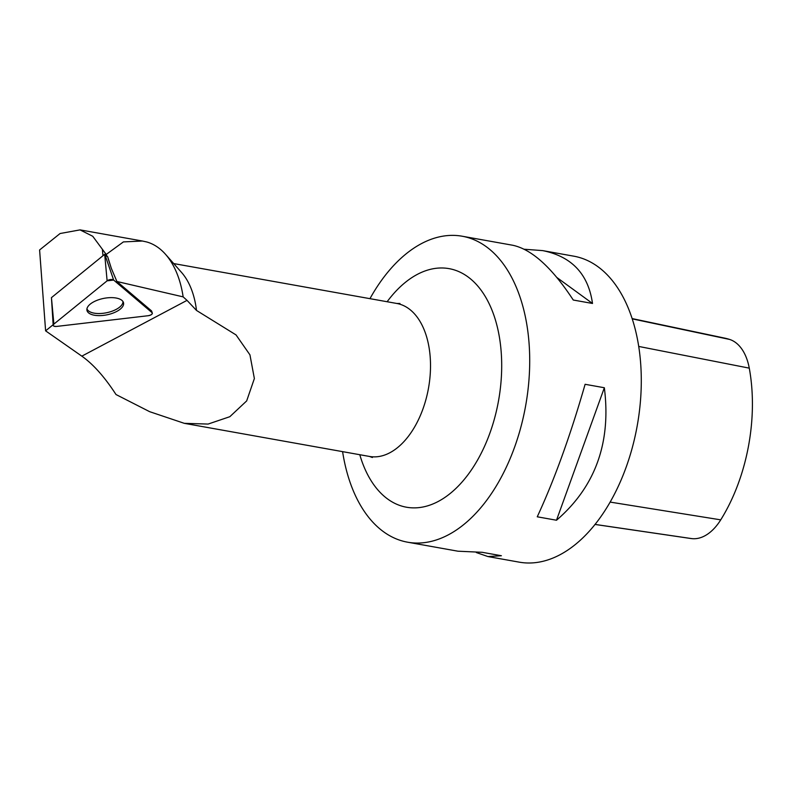 <?xml version="1.0" encoding="UTF-8"?>
<svg xmlns="http://www.w3.org/2000/svg" width="792" height="792" viewBox="0 0 792 792"><rect width="100%" height="100%" fill="white"/><g stroke="black" fill="none" stroke-linecap="round" stroke-linejoin="round"><path stroke-width="1.19" d="M51.46 297.624L104.692 254.331L107.306 256.648M152.014 312.622L113.662 280.071A3.851 1.732 168.6 0 0 107.118 280.833L53.886 324.096A3.851 1.732 168.6 0 0 53.183 325.274A3.851 1.732 168.6 0 0 56.618 326.423L148.213 315.711A3.851 1.732 168.6 0 0 152.311 313.038A3.851 1.732 168.6 0 0 152.014 312.622L151.371 310.761L116.899 281.497L183.15 296.871L187.021 300.366L81.833 356.152L45.609 330.848L39.6 249.965L60.083 233.521L80.012 229.888L92.743 236.273L106.207 254.45L123.404 241.906L142.451 241.025L80.012 229.868M106.969 297.881A18.671 8.375 168.6 0 0 86.902 310.038A18.671 8.375 168.6 0 0 103.534 315.374A18.671 8.375 168.6 0 0 123.483 302.643A18.671 8.375 168.6 0 0 106.969 297.881M53.153 324.73L45.609 330.848M152.311 313.038L151.648 311.147A3.584 1.604 168.6 0 0 151.371 310.761M142.451 241.025L146.797 241.986A94.377 56.004 100.1 0 1 165.498 254.282L181.586 272.488A77.705 46.114 100.1 0 1 196.238 308.385A77.705 46.114 100.1 0 1 196.505 310.444L236.046 334.927L249.945 354.856L254.371 378.556L246.668 400.92L229.828 416.701L208.108 424.067L184.308 423.334L149.658 411.682L116.008 394.535C104.653 377.032 93.258 364.241 81.833 356.152M165.498 254.282A94.377 56.004 100.1 0 1 183.15 296.871M196.505 310.444L187.021 300.366M116.899 281.497L111.326 268.349L107.692 256.737M107.138 256.291L106.207 254.45M369.953 298.663A155.4 92.219 100.1 0 1 462.241 236.234A155.4 92.219 100.1 0 1 527.581 329.482A155.4 92.219 100.1 0 1 407.533 542.183A155.4 92.219 100.1 0 1 342.589 451.638M462.241 236.234L512.672 245.243C531.769 249.302 551.965 267.557 573.269 300.029L592.505 303.465C588.317 274.052 571.695 256.44 542.639 250.609L573.834 256.182A155.4 92.219 100.1 0 1 639.164 349.44A155.4 92.219 100.1 0 1 519.116 562.132L487.931 556.558L501.395 555.736L482.16 552.301L457.964 551.202L407.533 542.183M476.358 552.559L487.931 556.558M542.639 250.609L524.245 249.242M537.253 516.8L556.499 520.235C595.327 486.813 611.276 442.639 604.346 387.743L585.11 384.298C570.458 435.343 554.499 479.507 537.253 516.8M632.145 318.582L724.739 338.135A141.055 83.704 100.1 0 1 729.61 339.431A53.638 31.828 100.1 0 1 749.272 368.141A141.055 83.704 100.1 0 1 720.73 519.849A53.638 31.828 100.1 0 1 691.891 538.629A141.055 83.704 100.1 0 1 690.05 538.392L594.96 524.433M592.505 303.465L556.954 277.566M556.499 520.235L604.346 387.743M108.138 258.499L111.326 268.349M86.952 308.791A18.404 8.247 168.6 0 0 94.119 313.147A18.404 8.247 168.6 0 0 113.276 310.741A18.404 8.247 168.6 0 0 122.958 301.514M102.98 255.727L102.416 249.609M56.618 326.423L148.213 315.711C151.45 315.018 152.717 313.988 152.014 312.622L113.662 280.071L107.118 280.833L53.886 324.096C52.599 325.69 53.509 326.462 56.618 326.423M104.811 254.311L113.662 280.071M53.183 325.274L51.44 297.604L53.886 324.096M107.118 280.833L104.692 254.331M184.298 423.334L369.428 456.44A77.705 46.114 -79.9 0 0 429.452 350.084A77.705 46.114 -79.9 0 0 396.792 303.465L173.705 263.568M720.73 519.849L610.078 502.078M749.272 368.141L638.728 346.441M691.891 538.629L594.98 524.403M729.61 339.431L632.244 318.869M359.776 454.707A121.186 71.914 -79.9 0 0 460.786 483.437A121.186 71.914 -79.9 0 0 491.842 309.791A121.186 71.914 -79.9 0 0 387.13 301.732M396.792 303.465L399.95 303.475M369.428 456.44L372.398 457.509"/></g></svg>
